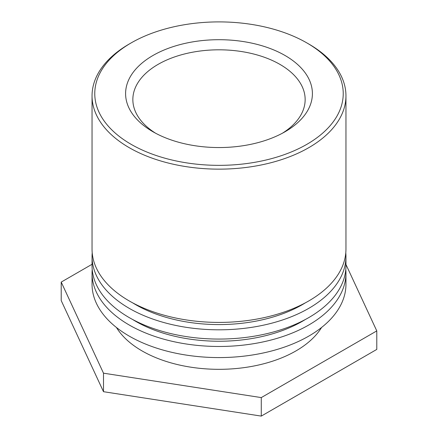 <?xml version="1.0" encoding="UTF-8"?>
<svg xmlns="http://www.w3.org/2000/svg" width="438" height="438" viewBox="0 0 438 438"><rect width="100%" height="100%" fill="white"/><g stroke="black" fill="none" stroke-linecap="round" stroke-linejoin="round"><path stroke-width="0.66" d="M131.154 144.343A124.233 71.728 180 0 1 131.154 42.908A124.233 71.728 180 0 1 306.846 42.908A124.233 71.728 180 0 1 306.846 144.343A124.233 71.728 180 0 1 131.154 144.343M131.154 42.908L129.226 44.019A126.954 73.294 0 0 0 129.226 44.019A126.954 73.294 0 0 0 92.046 95.845A126.954 73.294 0 0 0 129.232 147.677A126.954 73.294 0 0 0 267.585 163.566A126.954 73.294 0 0 0 345.954 95.845A126.954 73.294 0 0 0 308.774 44.019L306.846 42.908M152.955 131.756A93.403 53.923 0 0 0 285.045 131.756A93.403 53.923 0 0 0 285.045 55.495A93.403 53.923 0 0 0 152.955 55.495A93.403 53.923 0 0 0 152.955 131.756L152.955 131.756M92.046 95.845L92.046 249.112A126.954 73.294 0 0 0 219 322.412A126.954 73.294 0 0 0 345.954 249.112L345.954 95.845M155.621 133.24A86.149 49.735 180 0 1 132.851 99.546A86.149 49.735 180 0 1 219 49.812A86.149 49.735 180 0 1 305.149 99.546A86.149 49.735 180 0 1 282.379 133.24M305.445 302.789A117.888 68.06 180 0 1 132.555 302.789M345.79 252.814A126.954 73.294 180 0 1 345.954 256.515A126.954 73.294 180 0 1 219 329.814A126.954 73.294 180 0 1 92.046 256.515A126.954 73.294 180 0 1 92.21 252.814M92.046 256.515L92.046 265.773A126.954 73.294 0 0 0 219 339.067A126.954 73.294 0 0 0 345.954 265.773L345.954 256.515M305.445 319.45A117.888 68.06 180 0 1 132.555 319.45M345.79 269.474A126.954 73.294 180 0 1 345.954 273.175A126.954 73.294 180 0 1 219 346.474A126.954 73.294 180 0 1 92.046 273.175A126.954 73.294 180 0 1 92.21 269.474M92.046 273.175L92.046 284.284A126.954 73.294 0 0 0 219 357.578A126.954 73.294 0 0 0 345.954 284.284L345.954 273.175M321.574 327.471A108.816 62.826 180 0 1 219 369.322A108.816 62.826 180 0 1 116.426 327.471M345.954 264.481L376.784 330.904L261.278 397.589L103.494 373.181L61.216 282.088L92.046 264.289M61.216 282.088L61.216 300.599L103.494 391.692L261.278 416.1L261.278 397.589M261.278 416.1L376.784 349.415L376.784 330.904M103.494 391.692L103.494 373.181"/></g></svg>
